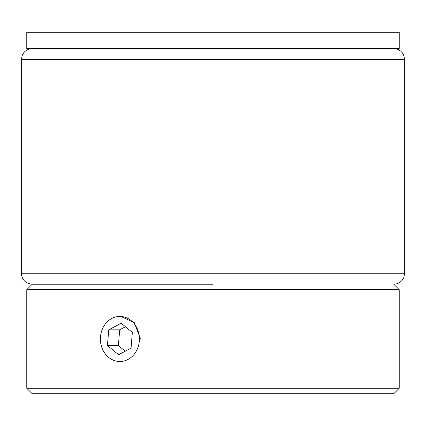 <?xml version="1.0" encoding="UTF-8"?>
<svg xmlns="http://www.w3.org/2000/svg" width="426" height="426" viewBox="0 0 426 426"><rect width="100%" height="100%" fill="white"/><g stroke="black" fill="none" stroke-linecap="round" stroke-linejoin="round"><path stroke-width="0.64" d="M26.779 48.686L399.221 48.686L399.221 32.254L26.779 32.254L26.779 48.686M213 284.201L32.254 284.201L213 284.201M306.113 289.68L26.779 289.68L26.779 388.267L399.221 388.267L399.221 289.68L306.113 289.68M399.221 388.267L393.746 393.746L32.254 393.746L26.779 388.267M119.887 315.97L134.328 322.7L140.521 338.974M121.708 316.561A22.509 19.495 -90 0 0 100.477 336.87A22.509 19.495 -90 0 0 118.066 361.386A22.509 19.495 -90 0 0 139.297 341.077A22.509 19.495 -90 0 0 121.708 316.561M108.721 329.825L107.443 345.566L118.609 354.714L131.054 348.122L132.337 332.381L121.17 323.233L108.721 329.825L119.674 329.825L125.468 326.758M119.674 329.825L118.396 345.566L125.265 351.194M118.396 345.566L107.443 345.566M26.779 289.68L32.254 284.201C25.603 283.551 21.95 279.903 21.3 273.247L404.7 273.247L404.7 59.64L21.3 59.64L22.381 54.901L23.654 52.856C25.88 50.151 28.75 48.761 32.254 48.686M21.3 273.247L21.3 59.64M404.7 59.64L403.582 54.821L402.346 52.856C400.12 50.151 397.25 48.761 393.746 48.686M404.7 273.247L403.8 277.598L402.756 279.477C400.525 282.529 397.522 284.105 393.746 284.201L399.221 289.68"/></g></svg>
